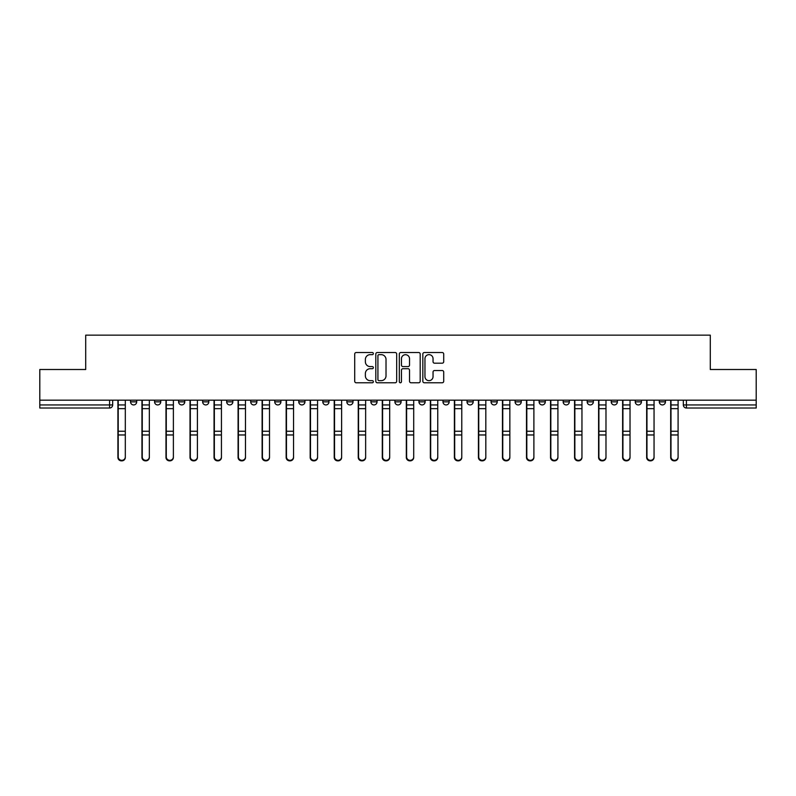 <?xml version="1.0" encoding="UTF-8"?>
<svg xmlns="http://www.w3.org/2000/svg" width="796" height="796" viewBox="0 0 796 796"><rect width="100%" height="100%" fill="white"/><g stroke="black" fill="none" stroke-linecap="round" stroke-linejoin="round"><path stroke-width="1.19" d="M373.354 353.583A1.055 1.055 0 0 0 372.289 352.529L356.22 352.529A1.512 1.512 0 0 0 354.708 354.041L354.708 381.264A1.512 1.512 0 0 0 356.22 382.776L372.289 382.776A1.055 1.055 0 0 0 373.354 381.712A1.055 1.055 0 0 0 372.289 380.657L370.21 380.657A4.836 4.836 0 0 1 365.374 375.821L365.374 373.553A4.836 4.836 0 0 1 370.21 368.707L372.289 368.707A1.055 1.055 0 0 0 373.354 367.652A1.055 1.055 0 0 0 372.289 366.588L370.21 366.588A4.836 4.836 0 0 1 365.374 361.752L365.374 359.484A4.836 4.836 0 0 1 370.21 354.648L372.289 354.648A1.055 1.055 0 0 0 373.354 353.583M635.258 401.851L635.258 400.159L635.258 401.851A3.085 3.085 0 0 0 638.342 404.935A3.085 3.085 0 0 1 635.258 401.851L641.427 401.851A3.085 3.085 0 0 1 638.342 404.935M370.886 400.159L370.886 401.851L377.045 401.851A3.085 3.085 0 0 1 373.971 404.935A3.085 3.085 0 0 1 370.886 401.851L370.886 400.159M346.847 400.159L346.847 401.851L353.016 401.851A3.085 3.085 0 0 1 349.932 404.935A3.085 3.085 0 0 1 346.847 401.851L346.847 400.159M226.681 401.851L226.681 400.159L226.681 401.851A3.085 3.085 0 0 0 229.765 404.935A3.085 3.085 0 0 1 226.681 401.851L232.84 401.851A3.085 3.085 0 0 1 229.765 404.935M178.612 400.159L178.612 401.851L184.771 401.851A3.085 3.085 0 0 1 181.697 404.935A3.085 3.085 0 0 1 178.612 401.851L178.612 400.159M154.573 401.851L154.573 400.159L154.573 401.851A3.085 3.085 0 0 0 157.658 404.935A3.085 3.085 0 0 1 154.573 401.851L160.742 401.851A3.085 3.085 0 0 1 157.658 404.935A3.085 3.085 0 0 0 160.742 401.851A3.085 3.085 0 0 1 157.658 404.935M130.544 401.851L130.544 400.159L130.544 401.851A3.085 3.085 0 0 0 133.629 404.935A3.085 3.085 0 0 1 130.544 401.851L136.703 401.851A3.085 3.085 0 0 1 133.629 404.935A3.085 3.085 0 0 0 136.703 401.851A3.085 3.085 0 0 1 133.629 404.935M442.198 363.185A1.512 1.512 0 0 0 443.71 361.683L443.71 354.041A1.512 1.512 0 0 0 442.198 352.529L424.348 352.529A1.512 1.512 0 0 0 422.835 354.041L422.835 381.264A1.512 1.512 0 0 0 424.348 382.776L442.198 382.776A1.512 1.512 0 0 0 443.71 381.264L443.71 372.04A1.512 1.512 0 0 0 442.198 370.528L434.556 370.528A1.512 1.512 0 0 0 433.044 372.04L433.044 376.608A4.05 4.05 0 0 1 429.004 380.657A4.05 4.05 0 0 1 424.955 376.608L424.955 358.688A4.05 4.05 0 0 1 429.004 354.648A4.05 4.05 0 0 1 433.044 358.688L433.044 361.683A1.512 1.512 0 0 0 434.556 363.185L442.198 363.185M39.8 400.159L39.8 369.503L85.709 369.503L85.709 335.146L710.291 335.146L710.291 369.503L756.2 369.503L756.2 400.159L39.8 400.159L39.8 404.935L112.674 404.935L112.674 400.159M396.677 354.041A1.512 1.512 0 0 0 395.164 352.529L377.324 352.529A1.512 1.512 0 0 0 375.811 354.041L375.811 381.264A1.512 1.512 0 0 0 377.324 382.776L395.164 382.776A1.512 1.512 0 0 0 396.677 381.264L396.677 354.041M400.836 352.529L418.676 352.529A1.512 1.512 0 0 1 420.189 354.041L420.189 381.264A1.512 1.512 0 0 1 418.676 382.776L411.044 382.776A1.512 1.512 0 0 1 409.532 381.264L409.532 370.22A1.512 1.512 0 0 0 408.02 368.707L402.955 368.707A1.512 1.512 0 0 0 401.443 370.22L401.443 381.712A1.055 1.055 0 0 1 400.378 382.776A1.055 1.055 0 0 1 399.323 381.712L399.323 354.041A1.512 1.512 0 0 1 400.836 352.529M683.326 400.159L683.326 404.935L756.2 404.935L756.2 408.02L686.411 408.02A3.085 3.085 0 0 1 683.326 404.935L683.326 400.159M756.2 400.159L756.2 404.935M109.589 400.159L109.589 408.02A3.085 3.085 0 0 0 112.674 404.935A3.085 3.085 0 0 1 109.589 408.02L39.8 408.02L39.8 404.935M665.456 400.159L665.456 401.851A3.085 3.085 0 0 1 662.372 404.935A3.085 3.085 0 0 1 659.297 401.851L665.456 401.851M659.297 400.159L659.297 401.851M641.427 400.159L641.427 401.851L641.427 400.159M617.388 400.159L617.388 401.851A3.085 3.085 0 0 1 614.303 404.935A3.085 3.085 0 0 1 611.228 401.851L617.388 401.851A3.085 3.085 0 0 1 614.303 404.935A3.085 3.085 0 0 0 617.388 401.851L617.388 400.159M611.228 400.159L611.228 401.851M593.358 400.159L593.358 401.851A3.085 3.085 0 0 1 590.274 404.935A3.085 3.085 0 0 1 587.189 401.851L593.358 401.851L593.358 400.159M587.189 400.159L587.189 401.851M569.319 400.159L569.319 401.851A3.085 3.085 0 0 1 566.235 404.935A3.085 3.085 0 0 1 563.16 401.851L569.319 401.851M563.16 400.159L563.16 401.851M545.29 400.159L545.29 401.851A3.085 3.085 0 0 1 542.205 404.935A3.085 3.085 0 0 1 539.121 401.851L545.29 401.851L545.29 400.159M539.121 400.159L539.121 401.851M521.251 400.159L521.251 401.851A3.085 3.085 0 0 1 518.166 404.935A3.085 3.085 0 0 1 515.092 401.851L521.251 401.851L521.251 400.159M515.092 400.159L515.092 401.851M497.221 400.159L497.221 401.851A3.085 3.085 0 0 1 494.137 404.935A3.085 3.085 0 0 1 491.052 401.851L497.221 401.851M491.052 400.159L491.052 401.851M473.182 400.159L473.182 401.851A3.085 3.085 0 0 1 470.098 404.935A3.085 3.085 0 0 1 467.023 401.851L473.182 401.851M467.023 400.159L467.023 401.851M449.153 400.159L449.153 401.851A3.085 3.085 0 0 1 446.068 404.935A3.085 3.085 0 0 1 442.984 401.851A3.085 3.085 0 0 0 446.068 404.935M442.984 400.159L442.984 401.851L449.153 401.851M425.114 400.159L425.114 401.851A3.085 3.085 0 0 1 422.029 404.935A3.085 3.085 0 0 1 418.955 401.851L425.114 401.851L425.114 400.159M418.955 400.159L418.955 401.851M401.085 400.159L401.085 401.851A3.085 3.085 0 0 1 398 404.935A3.085 3.085 0 0 1 394.915 401.851L401.085 401.851A3.085 3.085 0 0 1 398 404.935A3.085 3.085 0 0 0 401.085 401.851L401.085 400.159M394.915 400.159L394.915 401.851M377.045 400.159L377.045 401.851M353.016 400.159L353.016 401.851L353.016 400.159M328.977 400.159L328.977 401.851A3.085 3.085 0 0 1 325.902 404.935A3.085 3.085 0 0 1 322.818 401.851L328.977 401.851L328.977 400.159M322.818 400.159L322.818 401.851M304.948 400.159L304.948 401.851A3.085 3.085 0 0 1 301.863 404.935A3.085 3.085 0 0 1 298.779 401.851L304.948 401.851M298.779 400.159L298.779 401.851M280.908 400.159L280.908 401.851A3.085 3.085 0 0 1 277.834 404.935A3.085 3.085 0 0 1 274.749 401.851L280.908 401.851M274.749 400.159L274.749 401.851M256.879 400.159L256.879 401.851A3.085 3.085 0 0 1 253.795 404.935A3.085 3.085 0 0 1 250.71 401.851L256.879 401.851A3.085 3.085 0 0 1 253.795 404.935A3.085 3.085 0 0 0 256.879 401.851M250.71 400.159L250.71 401.851M232.84 400.159L232.84 401.851M208.811 400.159L208.811 401.851A3.085 3.085 0 0 1 205.726 404.935A3.085 3.085 0 0 1 202.642 401.851L208.811 401.851A3.085 3.085 0 0 1 205.726 404.935A3.085 3.085 0 0 0 208.811 401.851L208.811 400.159M202.642 400.159L202.642 401.851M184.771 400.159L184.771 401.851L184.771 400.159M160.742 400.159L160.742 401.851L160.742 400.159M136.703 400.159L136.703 401.851L136.703 400.159M378.986 354.648A1.055 1.055 0 0 0 377.921 355.703L377.921 379.602A1.055 1.055 0 0 0 378.986 380.657L381.175 380.657A4.836 4.836 0 0 0 386.02 375.821L386.02 359.484A4.836 4.836 0 0 0 381.175 354.648L378.986 354.648M409.532 358.767A4.05 4.05 0 0 0 405.482 354.717A4.05 4.05 0 0 0 401.443 358.767L401.443 365.075A1.512 1.512 0 0 0 402.955 366.588L408.02 366.588A1.512 1.512 0 0 0 409.532 365.075L409.532 358.767M117.907 400.159L117.907 457.441A3.542 3.413 180 0 0 121.609 460.854M125.31 456.914L125.31 457.441A3.542 3.413 180 0 1 121.758 460.864A3.542 3.413 180 0 1 118.216 457.441L118.216 456.914A3.542 3.413 0 0 0 121.758 460.327A3.542 3.413 0 0 0 125.31 456.914L125.31 434.964L118.216 434.964L118.216 456.914M118.216 400.159L118.216 434.964M125.31 400.159L125.31 434.964M141.947 400.159L141.947 457.441A3.542 3.413 180 0 0 145.638 460.854M165.976 400.159L165.976 457.441A3.542 3.413 180 0 0 169.677 460.854M190.015 400.159L190.015 457.441A3.542 3.413 180 0 0 193.707 460.854M149.34 456.914L149.34 457.441A3.542 3.413 180 0 1 145.797 460.864A3.542 3.413 180 0 1 142.255 457.441L142.255 456.914A3.542 3.413 0 0 0 145.797 460.327A3.542 3.413 0 0 0 149.34 456.914L149.34 434.964L142.255 434.964L142.255 456.914M142.255 400.159L142.255 434.964M149.34 400.159L149.34 434.964M173.379 456.914L173.379 457.441A3.542 3.413 180 0 1 169.827 460.864A3.542 3.413 180 0 1 166.284 457.441L166.284 456.914A3.542 3.413 0 0 0 169.827 460.327A3.542 3.413 0 0 0 173.379 456.914L173.379 434.964L166.284 434.964L166.284 456.914M166.284 400.159L166.284 434.964M173.379 400.159L173.379 434.964M197.408 456.914L197.408 457.441A3.542 3.413 180 0 1 193.866 460.864A3.542 3.413 180 0 1 190.324 457.441L190.324 456.914A3.542 3.413 0 0 0 193.866 460.327A3.542 3.413 0 0 0 197.408 456.914L197.408 434.964L190.324 434.964L190.324 456.914M190.324 400.159L190.324 434.964M197.408 400.159L197.408 434.964M214.044 400.159L214.044 457.441A3.542 3.413 180 0 0 217.746 460.854M238.084 400.159L238.084 457.441A3.542 3.413 180 0 0 241.775 460.854M221.437 456.914L221.437 457.441A3.542 3.413 180 0 1 217.895 460.864A3.542 3.413 180 0 1 214.353 457.441L214.353 456.914A3.542 3.413 0 0 0 217.895 460.327A3.542 3.413 0 0 0 221.437 456.914L221.437 434.964L214.353 434.964L214.353 456.914M214.353 400.159L214.353 434.964M221.437 400.159L221.437 434.964M245.476 456.914L245.476 457.441A3.542 3.413 180 0 1 241.934 460.864A3.542 3.413 180 0 1 238.392 457.441L238.392 456.914A3.542 3.413 0 0 0 241.934 460.327A3.542 3.413 0 0 0 245.476 456.914L245.476 434.964L238.392 434.964L238.392 456.914M238.392 400.159L238.392 434.964M245.476 400.159L245.476 434.964M262.113 400.159L262.113 457.441A3.542 3.413 180 0 0 265.814 460.854M286.152 400.159L286.152 457.441A3.542 3.413 180 0 0 289.844 460.854M310.181 400.159L310.181 457.441A3.542 3.413 180 0 0 313.883 460.854M334.22 400.159L334.22 457.441A3.542 3.413 180 0 0 337.912 460.854M358.25 400.159L358.25 457.441A3.542 3.413 180 0 0 361.951 460.854M382.289 400.159L382.289 457.441A3.542 3.413 180 0 0 385.98 460.854M406.318 400.159L406.318 457.441A3.542 3.413 180 0 0 410.02 460.854M430.357 400.159L430.357 457.441A3.542 3.413 180 0 0 434.049 460.854M269.506 456.914L269.506 457.441A3.542 3.413 180 0 1 265.964 460.864A3.542 3.413 180 0 1 262.421 457.441L262.421 456.914A3.542 3.413 0 0 0 265.964 460.327A3.542 3.413 0 0 0 269.506 456.914L269.506 434.964L262.421 434.964L262.421 456.914M262.421 400.159L262.421 434.964M269.506 400.159L269.506 434.964M293.545 456.914L293.545 457.441A3.542 3.413 180 0 1 290.003 460.864A3.542 3.413 180 0 1 286.46 457.441L286.46 456.914A3.542 3.413 0 0 0 290.003 460.327A3.542 3.413 0 0 0 293.545 456.914L293.545 434.964L286.46 434.964L286.46 456.914M286.46 400.159L286.46 434.964M293.545 400.159L293.545 434.964M317.574 456.914L317.574 457.441A3.542 3.413 180 0 1 314.032 460.864A3.542 3.413 180 0 1 310.49 457.441L310.49 456.914A3.542 3.413 0 0 0 314.032 460.327A3.542 3.413 0 0 0 317.574 456.914L317.574 434.964L310.49 434.964L310.49 456.914M310.49 400.159L310.49 434.964M317.574 400.159L317.574 434.964M341.613 456.914L341.613 457.441A3.542 3.413 180 0 1 338.071 460.864A3.542 3.413 180 0 1 334.529 457.441L334.529 456.914A3.542 3.413 0 0 0 338.071 460.327A3.542 3.413 0 0 0 341.613 456.914L341.613 434.964L334.529 434.964L334.529 456.914M334.529 400.159L334.529 434.964M341.613 400.159L341.613 434.964M365.643 456.914L365.643 457.441A3.542 3.413 180 0 1 362.1 460.864A3.542 3.413 180 0 1 358.558 457.441L358.558 456.914A3.542 3.413 0 0 0 362.1 460.327A3.542 3.413 0 0 0 365.643 456.914L365.643 434.964L358.558 434.964L358.558 456.914M358.558 400.159L358.558 434.964M365.643 400.159L365.643 434.964M389.682 456.914L389.682 457.441A3.542 3.413 180 0 1 386.14 460.864A3.542 3.413 180 0 1 382.597 457.441L382.597 456.914A3.542 3.413 0 0 0 386.14 460.327A3.542 3.413 0 0 0 389.682 456.914L389.682 434.964L382.597 434.964L382.597 456.914M382.597 400.159L382.597 434.964M389.682 400.159L389.682 434.964M413.711 456.914L413.711 457.441A3.542 3.413 180 0 1 410.169 460.864A3.542 3.413 180 0 1 406.627 457.441L406.627 456.914A3.542 3.413 0 0 0 410.169 460.327A3.542 3.413 0 0 0 413.711 456.914L413.711 434.964L406.627 434.964L406.627 456.914M406.627 400.159L406.627 434.964M413.711 400.159L413.711 434.964M437.75 456.914L437.75 457.441A3.542 3.413 180 0 1 434.208 460.864A3.542 3.413 180 0 1 430.666 457.441L430.666 456.914A3.542 3.413 0 0 0 434.208 460.327A3.542 3.413 0 0 0 437.75 456.914L437.75 434.964L430.666 434.964L430.666 456.914M430.666 400.159L430.666 434.964M437.75 400.159L437.75 434.964M454.387 400.159L454.387 457.441A3.542 3.413 180 0 0 458.088 460.854M478.426 400.159L478.426 457.441A3.542 3.413 180 0 0 482.117 460.854M502.455 400.159L502.455 457.441A3.542 3.413 180 0 0 506.156 460.854M526.494 400.159L526.494 457.441A3.542 3.413 180 0 0 530.186 460.854M550.524 400.159L550.524 457.441A3.542 3.413 180 0 0 554.225 460.854M574.563 400.159L574.563 457.441A3.542 3.413 180 0 0 578.254 460.854M461.78 456.914L461.78 457.441A3.542 3.413 180 0 1 458.237 460.864A3.542 3.413 180 0 1 454.695 457.441L454.695 456.914A3.542 3.413 0 0 0 458.237 460.327A3.542 3.413 0 0 0 461.78 456.914L461.78 434.964L454.695 434.964L454.695 456.914M454.695 400.159L454.695 434.964M461.78 400.159L461.78 434.964M485.819 456.914L485.819 457.441A3.542 3.413 180 0 1 482.276 460.864A3.542 3.413 180 0 1 478.734 457.441L478.734 456.914A3.542 3.413 0 0 0 482.276 460.327A3.542 3.413 0 0 0 485.819 456.914L485.819 434.964L478.734 434.964L478.734 456.914M478.734 400.159L478.734 434.964M485.819 400.159L485.819 434.964M509.848 456.914L509.848 457.441A3.542 3.413 180 0 1 506.306 460.864A3.542 3.413 180 0 1 502.764 457.441L502.764 456.914A3.542 3.413 0 0 0 506.306 460.327A3.542 3.413 0 0 0 509.848 456.914L509.848 434.964L502.764 434.964L502.764 456.914M502.764 400.159L502.764 434.964M509.848 400.159L509.848 434.964M533.887 456.914L533.887 457.441A3.542 3.413 180 0 1 530.345 460.864A3.542 3.413 180 0 1 526.803 457.441L526.803 456.914A3.542 3.413 0 0 0 530.345 460.327A3.542 3.413 0 0 0 533.887 456.914L533.887 434.964L526.803 434.964L526.803 456.914M526.803 400.159L526.803 434.964M533.887 400.159L533.887 434.964M557.916 456.914L557.916 457.441A3.542 3.413 180 0 1 554.374 460.864A3.542 3.413 180 0 1 550.832 457.441L550.832 456.914A3.542 3.413 0 0 0 554.374 460.327A3.542 3.413 0 0 0 557.916 456.914L557.916 434.964L550.832 434.964L550.832 456.914M550.832 400.159L550.832 434.964M557.916 400.159L557.916 434.964M581.956 456.914L581.956 457.441A3.542 3.413 180 0 1 578.413 460.864A3.542 3.413 180 0 1 574.861 457.441L574.861 456.914A3.542 3.413 0 0 0 578.413 460.327A3.542 3.413 0 0 0 581.956 456.914L581.956 434.964L574.861 434.964L574.861 456.914M574.861 400.159L574.861 434.964M581.956 400.159L581.956 434.964M598.592 400.159L598.592 457.441A3.542 3.413 180 0 0 602.293 460.854M605.985 456.914L605.985 457.441A3.542 3.413 180 0 1 602.443 460.864A3.542 3.413 180 0 1 598.9 457.441L598.9 456.914A3.542 3.413 0 0 0 602.443 460.327A3.542 3.413 0 0 0 605.985 456.914L605.985 434.964L598.9 434.964L598.9 456.914M598.9 400.159L598.9 434.964M605.985 400.159L605.985 434.964M622.621 400.159L622.621 457.441A3.542 3.413 180 0 0 626.323 460.854M630.024 456.914L630.024 457.441A3.542 3.413 180 0 1 626.482 460.864A3.542 3.413 180 0 1 622.93 457.441L622.93 456.914A3.542 3.413 0 0 0 626.482 460.327A3.542 3.413 0 0 0 630.024 456.914L630.024 434.964L622.93 434.964L622.93 456.914M622.93 400.159L622.93 434.964M630.024 400.159L630.024 434.964M646.66 400.159L646.66 457.441A3.542 3.413 180 0 0 650.362 460.854M654.053 456.914L654.053 457.441A3.542 3.413 180 0 1 650.511 460.864A3.542 3.413 180 0 1 646.969 457.441L646.969 456.914A3.542 3.413 0 0 0 650.511 460.327A3.542 3.413 0 0 0 654.053 456.914L654.053 434.964L646.969 434.964L646.969 456.914M646.969 400.159L646.969 434.964M654.053 400.159L654.053 434.964M670.69 400.159L670.69 457.441A3.542 3.413 180 0 0 674.391 460.854M678.092 456.914L678.092 457.441A3.542 3.413 180 0 1 674.55 460.864A3.542 3.413 180 0 1 670.998 457.441L670.998 456.914A3.542 3.413 0 0 0 674.55 460.327A3.542 3.413 0 0 0 678.092 456.914L678.092 434.964L670.998 434.964L670.998 456.914M670.998 400.159L670.998 434.964M678.092 400.159L678.092 434.964M686.411 400.159L686.411 408.02M117.907 404.935L125.31 404.935M125.31 431.253L118.216 431.253M125.31 408.656L118.216 408.656M141.947 404.935L149.34 404.935M165.976 404.935L173.379 404.935M190.015 404.935L197.408 404.935M149.34 431.253L142.255 431.253M149.34 408.656L142.255 408.656M173.379 431.253L166.284 431.253M173.379 408.656L166.284 408.656M197.408 431.253L190.324 431.253M197.408 408.656L190.324 408.656M214.044 404.935L221.437 404.935M238.084 404.935L245.476 404.935M221.437 431.253L214.353 431.253M221.437 408.656L214.353 408.656M245.476 431.253L238.392 431.253M245.476 408.656L238.392 408.656M262.113 404.935L269.506 404.935M286.152 404.935L293.545 404.935M310.181 404.935L317.574 404.935M334.22 404.935L341.613 404.935M358.25 404.935L365.643 404.935M382.289 404.935L389.682 404.935M406.318 404.935L413.711 404.935M430.357 404.935L437.75 404.935M269.506 431.253L262.421 431.253M269.506 408.656L262.421 408.656M293.545 431.253L286.46 431.253M293.545 408.656L286.46 408.656M317.574 431.253L310.49 431.253M317.574 408.656L310.49 408.656M341.613 431.253L334.529 431.253M341.613 408.656L334.529 408.656M365.643 431.253L358.558 431.253M365.643 408.656L358.558 408.656M389.682 431.253L382.597 431.253M389.682 408.656L382.597 408.656M413.711 431.253L406.627 431.253M413.711 408.656L406.627 408.656M437.75 431.253L430.666 431.253M437.75 408.656L430.666 408.656M454.387 404.935L461.78 404.935M478.426 404.935L485.819 404.935M502.455 404.935L509.848 404.935M526.494 404.935L533.887 404.935M550.524 404.935L557.916 404.935M574.563 404.935L581.956 404.935M461.78 431.253L454.695 431.253M461.78 408.656L454.695 408.656M485.819 431.253L478.734 431.253M485.819 408.656L478.734 408.656M509.848 431.253L502.764 431.253M509.848 408.656L502.764 408.656M533.887 431.253L526.803 431.253M533.887 408.656L526.803 408.656M557.916 431.253L550.832 431.253M557.916 408.656L550.832 408.656M581.956 431.253L574.861 431.253M581.956 408.656L574.861 408.656M598.592 404.935L605.985 404.935M605.985 431.253L598.9 431.253M605.985 408.656L598.9 408.656M622.621 404.935L630.024 404.935M630.024 431.253L622.93 431.253M630.024 408.656L622.93 408.656M646.66 404.935L654.053 404.935M654.053 431.253L646.969 431.253M654.053 408.656L646.969 408.656M670.69 404.935L678.092 404.935M678.092 431.253L670.998 431.253M678.092 408.656L670.998 408.656"/></g></svg>
